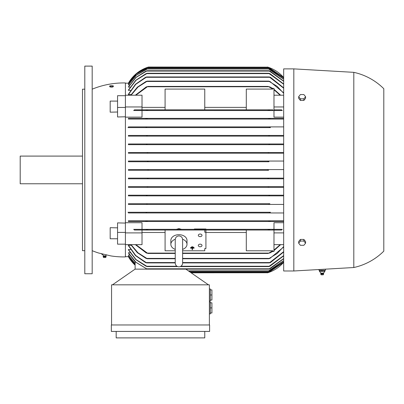 <?xml version="1.0" encoding="UTF-8"?>
<svg xmlns="http://www.w3.org/2000/svg" width="404" height="404" viewBox="0 0 404 404"><rect width="100%" height="100%" fill="white"/><g stroke="black" fill="none" stroke-linecap="round" stroke-linejoin="round"><path stroke-width="0.61" d="M191.082 247.819L193.541 247.602L191.082 247.819M191.693 247.273L191.082 247.273L191.082 247.602M192.925 247.273L193.541 247.273L193.541 247.602M192.158 248.298L190.466 248.081L194.157 248.081L192.466 248.298L192.466 249.712L192.158 249.712L192.158 248.298M191.082 247.753L190.466 247.753L190.466 248.081M193.541 247.753L194.157 247.753L194.157 248.081M191.693 247.339L192.925 247.122L191.693 247.339M192.925 247.122L192.925 246.799L191.693 246.799L191.693 247.122M268.17 229.684L268.408 230.033L268.17 229.684L268.408 230.033L147.586 230.033L147.829 229.684L147.586 230.033L165.084 230.033L142.016 230.033L142.016 244.647L125.402 244.647L125.402 256.909A83.057 83.057 0 0 1 110.868 255.914L110.868 255.914M147.409 169.584L148.475 169.933L147.404 170.276L268.589 170.276L267.524 169.933L268.589 169.584L283.674 169.584L128.401 169.584L268.524 169.584M128.624 256.676L135.118 265.17A34.608 34.608 0 0 1 128.401 256.676L125.402 256.676M130.063 252.702L128.401 252.919L135.118 261.762L135.118 263.565L128.401 255.05L129.558 254.914M128.401 255.05L135.118 263.691L135.118 264.756L128.401 256.293L129.078 256.222M128.401 249.526L136.022 259.57L147.319 266.6L146.107 266.251L135.779 259.61L128.401 249.823L128.401 249.526L130.588 249.526M128.401 245.253L135.754 255.54L146.708 262.908L145.521 262.56L135.476 255.606L128.401 245.647L128.401 245.253L131.143 245.253M128.401 252.702L135.976 262.363L147.132 269.135L268.862 269.135L283.674 258.56M283.674 258.757L270.003 268.791L268.862 269.135M283.674 255.873L269.892 266.251L268.68 266.6L283.674 255.596M283.674 252.005L270.478 262.56L269.291 262.908L283.674 251.642M283.674 247.006L269.943 258.409L268.645 258.757L277.184 253.51L283.674 246.546M131.058 244.647L137.941 252.773L147.349 258.757L146.056 258.409L137.36 252.682L130.765 244.647M190.673 272.483L268.589 272.483L283.674 262.282A34.608 34.608 0 0 1 267.524 272.826L268.549 272.498M268.185 272.619L267.923 272.7M267.736 272.761L191.168 272.826M283.674 261.918L268.978 272.018L267.862 272.367L283.674 261.853M283.674 260.752L269.271 270.867L268.115 271.215L283.674 260.62M273.983 244.647L283.674 244.647M273.983 232.901L283.674 232.901M272.574 251.5L273.983 251.5L273.983 222.72L283.674 222.72M273.983 229.341L282.3 229.341L281.553 230.033L165.084 230.033L165.084 250.783L175.24 250.783M283.674 221.493L128.401 221.493L128.401 220.801L283.674 220.801L128.401 220.801M145.763 212.282L146.708 212.615L146.253 212.958L283.674 212.958L128.401 212.958L128.401 212.267L270.231 212.282M283.674 204.424L128.401 204.424L128.401 203.732L269.71 203.737M283.674 195.884L128.401 195.884L128.401 195.193L283.674 195.193L270.003 195.193L268.842 195.576M128.401 186.658L146.728 186.658L147.884 187.002L147.051 187.35L268.948 187.35L128.401 187.35L128.401 186.658L283.674 186.658L269.271 186.658L268.115 187.002L268.948 187.35L283.674 187.35M128.401 178.124L147.021 178.124L148.132 178.467L147.182 178.815L283.674 178.815L128.401 178.815L128.401 178.124L283.674 178.124L268.978 178.124L267.862 178.467L268.246 178.75M268.589 170.276L128.401 170.276L128.401 169.584M268.978 161.741L128.401 161.741L128.401 161.05L283.674 161.05L268.811 161.05L267.862 161.393L268.811 161.05L147.182 161.05L148.132 161.393L147.021 161.741L268.978 161.741L267.862 161.393M128.401 152.515L147.051 152.515L147.884 152.858L146.728 153.207L283.674 153.207L128.401 153.207L128.401 152.515L283.674 152.515M283.674 144.667L128.401 144.667L128.401 143.976L283.674 143.976L269.549 143.976L268.862 144.324L270.003 144.667L283.674 144.667M128.401 135.441L146.723 135.441L147.319 135.784L146.107 136.133L283.674 136.133L128.401 136.133L128.401 135.441L283.674 135.441M270.231 127.578L128.401 127.593L128.401 126.901L283.674 126.901L269.741 126.901L269.291 127.25L269.741 126.901L146.253 126.901L146.708 127.25L145.521 127.593L270.478 127.593L269.291 127.25M128.401 119.059L283.674 119.059L128.401 119.059L128.401 118.367L283.674 118.367L269.008 118.367L268.645 118.715M283.674 117.145L273.983 117.145L273.983 88.365L272.574 88.365M273.983 110.55L204.767 110.524L272.619 110.524L272.917 109.832L246.299 109.832L246.299 89.082L272.917 89.082L272.619 88.39L269.549 86.759M272.619 110.524L142.016 110.524L142.016 117.145L125.402 117.145M125.402 222.72L142.016 222.72L142.016 229.341L273.983 229.315M176.442 229.315L178.927 228.603L181.416 229.315M147.349 221.15L146.99 221.493L269.008 221.493L268.65 221.15M146.99 221.493L128.401 221.493M268.514 221.321L270.377 220.978M146.253 212.958L128.401 212.958M269.741 212.958L269.291 212.615L270.478 212.267L145.521 212.267M127.987 212.267L145.824 212.267M146.753 204.424L269.276 204.424L268.68 204.076L269.892 203.732L146.107 203.732L147.319 204.076L146.723 204.424L128.401 204.424M128.401 203.732L146.107 203.732M128.401 195.193L145.996 195.193L147.132 195.541L146.45 195.884L269.549 195.884L268.862 195.541M146.45 195.884L128.401 195.884M145.996 195.193L270.003 195.193M147.051 187.35L128.401 187.35M146.728 186.658L269.271 186.658M147.182 178.815L128.401 178.815M268.519 178.8L267.862 178.467M147.036 178.124L268.978 178.124M147.45 170.276L128.401 170.276M147.036 161.741L128.401 161.741M128.401 161.05L147.182 161.05M146.728 153.207L128.401 153.207M268.115 152.858L268.948 152.515L268.115 152.858L269.271 153.207M147.051 152.515L268.948 152.515M128.401 143.976L146.45 143.976L147.132 144.324L145.996 144.667L270.003 144.667M145.996 144.667L128.401 144.667M146.45 143.976L269.549 143.976M146.107 136.133L128.401 136.133M268.68 135.784L269.276 135.441L268.68 135.784L269.892 136.133M146.723 135.441L269.276 135.441M145.824 127.593L127.987 127.593M128.401 126.901L146.253 126.901L146.708 127.25M270.377 118.887L268.514 118.539M128.401 118.367L269.008 118.367M273.983 106.959L283.674 106.959M273.983 110.524L282.3 110.524L281.553 109.832L273.983 109.832M273.983 95.213L283.674 95.213M125.402 83.184L128.624 83.184M131.143 94.607L128.401 94.607L128.401 94.218L135.476 84.254L145.521 77.3L146.708 76.957L269.291 76.957L270.478 77.3L283.674 87.86M130.588 90.334L128.401 90.334L128.401 90.042L135.779 80.255L146.107 73.609L147.319 73.265L268.68 73.265L269.892 73.609L283.674 83.992M130.063 87.158L128.401 86.946L135.789 77.477L145.996 71.074L147.132 70.725L268.862 70.725L270.003 71.074L283.674 81.103M129.558 84.951L128.401 84.81L136.133 75.26L146.728 68.993L147.884 68.65L268.115 68.65L269.271 68.993L283.674 79.108M129.078 83.638L128.401 83.572L136.274 74.018L148.132 67.493L267.862 67.493L268.978 67.842L283.674 77.947M283.674 93.319L277.184 86.35L268.65 81.108M130.765 95.213L137.36 87.178L146.056 81.451L147.349 81.108L137.941 87.087L131.058 95.213M147.349 81.108L268.645 81.108L269.943 81.451L283.674 92.859M188.845 271.215L268.115 271.215M204.767 229.341L165.084 229.341M147.586 230.033L134.446 230.033L133.699 229.341L246.299 229.341M273.983 89.264L280.644 95.213M280.159 95.213L273.983 89.774M268.17 110.176L268.408 109.832L268.347 110.262M269.928 110.378L267.968 109.974M125.402 244.647L125.402 106.959L142.016 106.959L142.016 109.832L165.084 109.832L165.084 89.082L204.767 89.082L204.767 109.832L246.299 109.832M146.45 110.524L133.699 110.524L134.446 109.832L268.408 109.832M204.767 109.832L165.084 109.832M269.549 253.101L272.619 251.475L272.917 250.783L246.299 250.783L246.299 230.033L272.917 230.033L272.619 229.341M272.917 230.033L268.408 230.033M205.924 232.487L246.299 232.487M204.767 250.783L204.767 248.561L204.767 250.783L182.618 250.783M142.016 232.487L165.084 232.487M135.84 244.647L147.829 253.449L175.24 253.449M182.618 253.449L268.17 253.449L272.917 250.783M280.644 244.647L273.983 250.601M273.983 250.086L280.159 244.647M269.928 252.823L267.968 253.384M204.767 248.561L205.924 248.561L205.924 232.249L204.767 232.249L204.767 230.033M146.45 253.101L135.355 244.647M246.299 107.378L204.767 107.378M165.084 107.378L142.016 107.378M148.01 67.18L148.475 67.034A34.608 34.608 0 0 0 128.401 83.184L136.441 73.533L147.788 67.251M125.402 106.959L125.402 95.213L142.016 95.213L142.016 106.959M112.337 87.032L109.994 86.855M113.443 86.138L113.019 86.895A1.884 0.485 180 0 1 110.928 87.047A1.884 0.485 180 0 1 109.681 86.587L109.681 86.138A1.884 0.485 0 0 0 111.56 86.628A1.884 0.485 0 0 0 113.443 86.138A1.884 0.485 0 0 0 111.56 85.653A1.884 0.485 0 0 0 109.681 86.138M92.183 89.183A83.057 83.057 0 0 1 125.402 82.951L125.402 95.213M98.505 252.985L98.505 252.985A83.057 83.057 0 0 1 92.183 250.682M98.536 252.985L110.782 255.894L98.536 252.985M117.559 238.764L110.176 238.764L110.176 227.694L117.559 227.846M125.402 232.411L117.559 232.411L117.559 222.887L125.402 223.089M125.402 116.776L117.559 116.978L117.559 95.703L125.402 95.703M113.857 112.1L117.559 112.014L110.176 112.166L110.176 101.096L117.559 101.096M135.355 95.213L146.45 86.759M272.917 89.082L268.17 86.416L147.829 86.416L135.84 95.213M146.071 87.042L148.026 86.481M147.829 110.176L147.586 109.832L147.829 110.176M125.402 232.901L142.016 232.901M146.071 229.482L148.026 229.886M135.118 265.17L128.401 256.293M135.118 269.135L135.118 261.736L147.132 269.135M147.536 161.691L148.061 161.494M146.48 195.884L146.743 195.864M148.026 109.974L146.071 110.378M269.488 203.762L269.069 203.868M268.68 204.076L269.276 204.424M269.544 119.023L269.943 119.059M147.485 118.539L145.617 118.887M146.99 118.367L147.349 118.715M270.003 212.317L269.599 212.438M146.399 212.438L145.96 212.312M269.599 127.422L270.034 127.548M145.99 127.543L146.399 127.422M146.455 220.842L146.061 220.801M145.617 220.978L147.485 221.321M268.645 221.15L269.008 221.493M146.506 136.097L146.925 135.996M267.968 229.886L269.928 229.482M269.513 143.976L269.256 143.996M267.524 169.933L268.352 170.266M146.99 153.192L147.541 153.081M283.674 79.24L268.115 68.65M147.884 68.65L136.259 75.27L128.401 84.951M283.674 81.305L268.862 70.725M147.132 70.725L135.976 77.502L128.401 87.158M283.674 84.264L268.68 73.265M147.319 73.265L136.022 80.29L128.401 90.334M147.319 266.6L177.654 266.6M180.204 266.6L268.68 266.6M283.674 88.218L269.291 76.957M146.708 76.957L135.754 84.32L128.401 94.607M146.708 262.908L175.24 262.908M182.618 262.908L269.291 262.908M147.349 258.757L175.24 258.757M182.618 258.757L268.645 258.757M148.026 253.384L146.071 252.823M267.968 86.481L269.928 87.042M268.589 67.382L267.524 67.034A34.608 34.608 0 0 1 283.674 77.583L268.589 67.382L147.404 67.382L148.475 67.034L267.923 67.16M283.674 78.012L267.862 67.493M148.132 67.493L136.34 74.023L128.401 83.638M190.506 272.367L267.862 272.367M208.459 284.825L185.85 269.135L135.093 269.135L112.484 284.825M111.56 324.968L111.56 284.825L209.383 284.825L209.383 324.968M111.332 324.968L209.615 324.968L209.615 331.426L111.332 331.426L111.332 324.968M204.767 331.426L204.767 337.89L116.175 337.89L116.175 331.426M209.383 300.975L210.307 300.975L210.307 288.976L209.383 288.976M209.383 313.893L210.307 313.893L210.307 301.899L209.383 301.899M210.307 302.818L211.918 302.818L211.918 312.974L210.307 312.974M211.918 307.899L210.307 307.899M210.307 289.9L211.918 289.9L211.918 300.051L210.307 300.051M211.918 294.976L210.307 294.976M175.24 249.399A8.075 5.712 0 0 1 170.852 244.324L170.852 240.405A8.075 5.712 0 0 1 178.927 234.699A8.075 5.712 0 0 1 187.002 240.405L187.002 244.324A8.075 5.712 0 0 1 182.618 249.399M198.308 245.465A1.843 1.303 0 0 1 200.157 244.157A1.843 1.303 0 0 1 202 245.465A1.843 1.303 0 0 1 200.157 246.768A1.843 1.303 0 0 1 198.308 245.465M198.308 235.35A1.843 1.303 0 0 1 200.157 234.042A1.843 1.303 0 0 1 202 235.35A1.843 1.303 0 0 1 200.157 236.653A1.843 1.303 0 0 1 198.308 235.35M182.603 239.239A8.075 5.712 0 0 1 187.002 244.324M170.852 244.324A8.075 5.712 0 0 1 175.255 239.239M182.618 239.809L182.618 263.135C182.401 265.377 181.169 266.61 178.927 266.827C176.689 266.61 175.457 265.377 175.24 263.135L175.24 239.835M205.924 229.341L205.924 228.987L194.385 228.987L194.385 229.315M205.924 232.249L205.924 230.033M283.674 68.882L283.674 270.983L293.824 270.983L353.808 267.524L353.808 72.341L293.824 68.882L283.674 68.882M325.432 269.16L325.432 270.291L318.973 270.291L318.973 269.534M293.824 68.882L293.824 270.983M353.808 72.341A60.908 60.908 0 0 1 383.8 88.723L383.8 251.142A60.908 60.908 0 0 1 353.808 267.524M305.591 243.178L305.591 241.547L303.859 239.426L300.399 239.426L298.667 241.547L298.667 243.178L300.399 241.057L303.859 241.057L305.591 243.178L303.859 245.299L300.399 245.299L298.667 243.178M303.859 239.426L303.859 241.057M300.399 239.426L300.399 241.057M298.667 96.682L298.667 98.313L300.399 100.434L303.859 100.434L305.591 98.313L305.591 96.682L303.859 98.803L300.399 98.803L298.667 96.682L300.399 94.561L303.859 94.561L305.591 96.682M303.859 100.434L303.859 98.803M300.399 100.434L300.399 98.803M319.801 270.523L324.856 270.523L324.604 271.443M319.544 271.443L319.544 270.523M319.529 271.417L319.816 271.417M321.094 273.144L320.7 273.776L323.7 273.776L323.422 273.144L321.094 273.144M323.144 274.811L323.675 274.053L320.731 274.053L320.7 273.776M323.24 274.811L321.165 274.811L320.731 274.053M322.084 271.417L319.407 271.417M324.755 271.417L321.791 271.417M324.872 271.417L324.589 271.417L324.872 271.417M321.948 271.443L321.948 270.523M324.856 271.443L324.856 270.523M117.559 232.411L117.559 244.157L125.402 244.157M103.262 254.111L101.626 254.111M103.606 254.212L103.177 254.111M101.737 254.151A2.767 2.767 0 0 1 103.419 255.838L105.863 255.838A2.767 2.767 0 0 1 106.434 254.884M105.863 255.838A1.5 1.5 0 0 1 106.141 256.469L103.141 256.469A1.5 1.5 0 0 1 103.419 255.838M106.141 256.469L106.111 256.747L103.166 256.747L103.141 256.469M106.111 256.747L105.676 257.51L103.601 257.51L103.166 256.747M101.712 254.141L101.712 253.757M125.402 107.449L117.559 107.449M92.183 169.933L92.183 273.75L84.8 273.75L84.8 66.11L92.183 66.11L92.183 169.933M84.8 89.183L82.492 89.183L82.492 250.682L84.8 250.682M82.492 156.09L20.2 156.09L20.2 183.775L82.492 183.775M146.45 268.791L269.549 268.791M146.723 266.251L176.952 266.251M180.906 266.251L269.276 266.251M146.253 262.56L175.24 262.56M182.618 262.56L269.741 262.56M146.99 258.409L175.24 258.409M182.618 258.409L269.008 258.409M190.006 272.018L268.811 272.018M188.345 270.867L268.948 270.867M146.99 81.451L269.008 81.451M147.586 253.101L175.24 253.101L147.586 253.101M182.618 253.101L268.408 253.101L182.618 253.101M147.586 86.759L268.408 86.759M147.051 68.993L268.948 68.993M146.45 71.074L269.549 71.074M146.723 73.609L269.276 73.609M146.253 77.3L269.741 77.3M147.182 67.842L268.811 67.842M182.618 239.602L182.618 239.602C182.401 237.36 181.169 236.128 178.927 235.911C176.73 236.088 175.498 237.32 175.24 239.602M319.655 271.609L320.978 273.144M323.422 273.144L324.75 271.609M323.675 274.053L323.7 273.776"/></g></svg>
